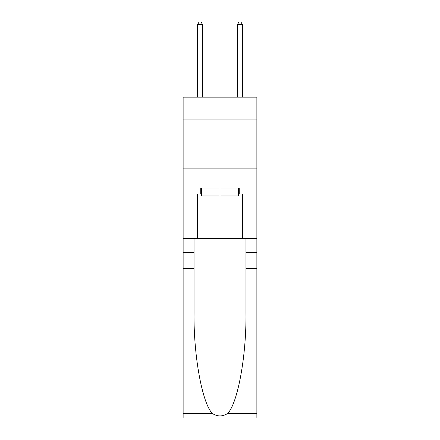 <?xml version="1.0" encoding="UTF-8"?>
<svg xmlns="http://www.w3.org/2000/svg" width="440" height="440" viewBox="0 0 440 440"><rect width="100%" height="100%" fill="white"/><g stroke="black" fill="none" stroke-linecap="round" stroke-linejoin="round"><path stroke-width="0.66" d="M256.872 119.059L256.872 97.136L183.128 97.136L183.128 119.059L256.872 119.059L256.872 238.634L242.418 238.634L242.418 193.99L239.234 193.99L239.234 188.012L200.767 188.012L200.767 193.99L201.366 193.99M183.128 268.527L194.04 268.527L194.04 312.966C193.512 355.438 202.131 402.892 212.289 413.452C217.426 416.73 222.563 416.73 227.711 413.452L256.872 413.452L256.872 418L183.128 418L183.128 119.059M238.634 188.012L238.634 195.987L201.366 195.987L201.366 188.012M220 188.012L220 195.987M227.711 413.452C237.87 402.892 246.488 355.438 245.96 312.966L245.96 238.634M245.96 268.527L256.872 268.527L256.872 238.634M194.04 238.634L194.04 268.527M256.872 413.452L256.872 268.527M183.128 238.634L197.582 238.634L197.582 193.99L200.767 193.99M183.128 168.883L256.872 168.883M197.582 238.634L242.418 238.634M238.634 193.99L239.234 193.99M202.56 97.136L202.56 24.591L197.582 24.591L197.582 97.136M197.582 24.591L199.073 22L201.069 22L202.56 24.591M242.418 97.136L242.418 24.591L237.441 24.591L237.441 97.136M237.441 24.591L238.931 22L240.928 22L242.418 24.591M245.96 252.588L256.872 252.588M194.04 252.588L183.128 252.588M183.128 413.452L212.289 413.452"/></g></svg>
